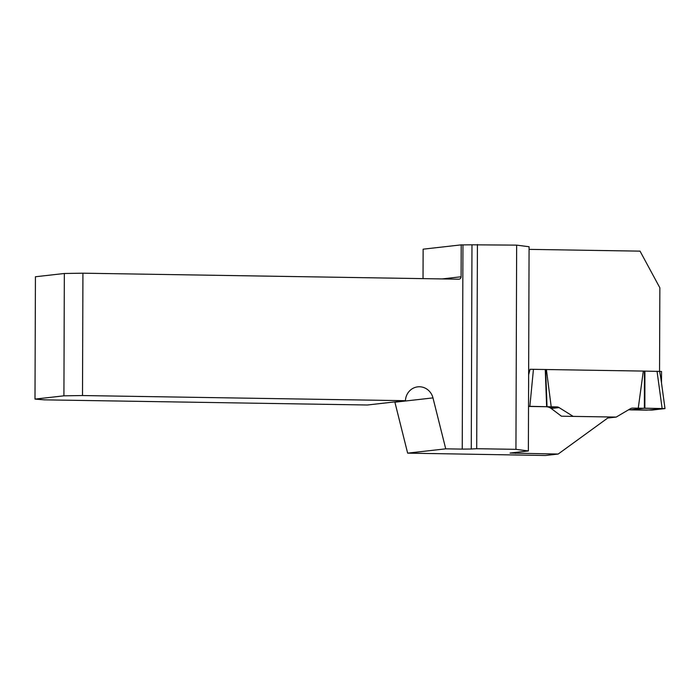 <?xml version="1.0" encoding="UTF-8"?>
<svg xmlns="http://www.w3.org/2000/svg" width="700" height="700" viewBox="0 0 700 700"><rect width="100%" height="100%" fill="white"/><g stroke="black" fill="none" stroke-linecap="round" stroke-linejoin="round"><path stroke-width="1.05" d="M516.653 245.131L529.086 246.741L528.369 450.949L515.935 449.339L516.653 245.131L471.975 244.807L471.266 449.015L476.7 448.709L477.418 244.51M529.077 249.366L640.036 251.142L659.855 287.787L659.549 371.332M423.027 278.626L423.132 249.174L461.213 244.869L461.099 276.78A2.459 2.336 -96.5 0 1 458.762 279.195L82.933 273.192L82.504 395.544L405.44 400.697A14.735 14 -96.5 0 1 417.777 386.846A14.735 14 -96.5 0 1 432.976 397.898L445.734 448.84L407.645 453.145L545.423 455.49L558.18 454.046L510.064 453.066L528.369 450.949M471.266 449.015L462.236 449.102L462.954 244.895L461.213 244.869M462.954 244.895L471.975 244.807M515.935 449.339L476.7 448.709M462.236 449.102L445.734 448.84M558.18 454.046L609.21 416.964L561.426 416.203L551.337 408.59A9.826 9.328 -96.5 0 0 545.991 406.726L528.526 406.446M628.574 409.789L651.954 410.069L665 408.572L632.695 408.109A4.909 4.664 83.5 0 0 630.359 408.73L616.219 417.078L573.178 416.386L559.09 407.592A4.909 4.664 83.5 0 0 556.762 406.901L551.206 406.814L546.394 369.53L643.326 371.079L530.171 369.267M394.817 401.896A14.735 14 -96.5 0 1 394.896 402.203L407.645 453.145M82.504 395.544L63.919 395.832L35 399.105L44.424 399.849L367.36 405.002L405.44 400.697M35 399.105L35.429 276.754L64.339 273.49L63.919 395.832M64.339 273.49L82.933 273.192M638.251 408.205L643.326 371.079L661.526 371.473L661.491 382.909M616.219 417.078L607.784 418.031M530.058 369.267L528.64 374.789M551.206 406.814L528.526 406.289M660.8 377.939L659.601 371.341M646.852 410.148L630.061 409.85L644.858 408.179L664.808 408.616L646.852 410.148M515.48 452.401L515.48 453.364M442.085 278.924L461.099 276.78M394.896 402.203L432.976 397.898M632.695 408.109L631.566 408.24M559.09 407.592L551.197 408.485M549.867 407.68L556.762 406.901M545.641 369.495L547.024 406.621M545.256 369.486L546.639 406.604M533.452 369.276L529.856 406.306M644.385 408.17L644.429 371.07M644.858 408.179L644.901 371.07M662.13 408.424L657.038 371.245M664.983 408.467L660.809 377.921"/></g></svg>
